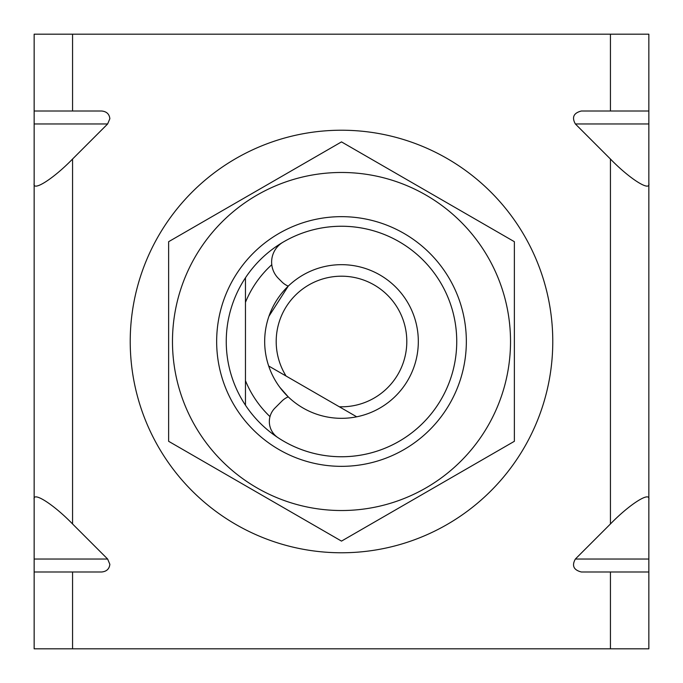 <?xml version="1.0" encoding="UTF-8"?>
<svg xmlns="http://www.w3.org/2000/svg" width="683" height="683" viewBox="0 0 683 683"><rect width="100%" height="100%" fill="white"/><g stroke="black" fill="none" stroke-linecap="round" stroke-linejoin="round"><path stroke-width="1.02" d="M245.462 277.793A115.239 115.239 0 0 1 456.739 341.5A115.239 115.239 0 0 1 245.462 405.207L245.462 380.679L245.462 405.207A115.239 115.239 0 0 1 245.462 277.793L245.462 302.321A103.722 103.722 0 0 1 271.783 264.714M269.998 416.63A103.722 103.722 0 0 1 245.462 380.679L245.462 302.321M288.252 286.117L268.94 316.255L288.252 286.117A19.209 19.209 0 0 1 281.908 281.908L278.382 278.382A23.051 23.051 0 0 1 282.967 242.226A115.239 115.239 0 0 1 456.739 341.5A115.239 115.239 0 0 1 277.955 437.641A19.209 19.209 0 0 1 274.967 408.033L281.908 401.092A19.209 19.209 0 0 1 288.252 396.883L279.74 387.201L288.252 396.883M406.803 341.5A65.303 65.303 0 0 0 341.5 276.197A65.303 65.303 0 0 0 286.075 376.034L268.684 365.994A76.829 76.829 0 0 1 341.5 264.671A76.829 76.829 0 0 1 356.697 416.809L339.306 406.769A65.303 65.303 0 0 0 406.803 341.5M268.684 365.994A76.829 76.829 0 0 0 356.697 416.809L268.684 365.994M34.15 571.987L34.15 559.044L107.641 559.044L109.852 564.303C109.34 568.939 106.608 571.5 101.682 571.987L34.15 571.987L34.15 648.816L648.85 648.816L648.85 571.987L581.318 571.987C573.626 569.989 571.645 565.678 575.359 559.044L610.44 523.963C629.444 504.336 650.566 490.898 648.85 499.538L648.85 571.987M610.44 34.184L610.44 111.013L648.85 111.013L648.85 34.184L72.56 34.184L72.56 111.013L101.682 111.013C106.608 111.5 109.34 114.061 109.852 118.697L107.641 123.956L72.56 159.037L72.56 523.963C53.556 504.336 32.434 490.898 34.15 499.538L34.15 559.044M34.15 499.538L34.15 34.184L72.56 34.184M107.641 559.044L72.56 523.963M648.85 111.013L648.85 123.956L575.359 123.956L610.44 159.037L610.44 523.963M575.359 123.956C571.645 117.322 573.626 113.011 581.318 111.013L610.44 111.013M245.462 380.679L245.462 405.207M34.15 183.462C32.434 192.102 53.556 178.664 72.56 159.037M72.56 111.013L34.15 111.013M648.85 123.956L648.85 499.538M648.85 183.462C650.566 192.102 629.444 178.664 610.44 159.037M151.472 433.842A211.278 211.278 0 0 1 249.158 151.472A211.278 211.278 0 0 1 531.528 249.158A211.278 211.278 0 0 1 433.842 531.528A211.278 211.278 0 0 1 151.472 433.842M466.344 341.5A124.844 124.844 0 0 1 341.5 466.344A124.844 124.844 0 0 1 216.656 341.5A124.844 124.844 0 0 1 341.5 216.656A124.844 124.844 0 0 1 466.344 341.5M172.475 341.5A169.025 169.025 0 0 1 341.5 172.475A169.025 169.025 0 0 1 510.525 341.5A169.025 169.025 0 0 1 341.5 510.525A169.025 169.025 0 0 1 172.475 341.5M514.367 341.5L514.367 241.697L341.5 141.893L168.633 241.697L168.633 441.303L341.5 541.107L514.367 441.303L514.367 341.5M72.56 571.987L72.56 648.816M610.44 571.987L610.44 648.816M107.641 123.956L34.15 123.956M575.359 559.044L648.85 559.044"/></g></svg>
